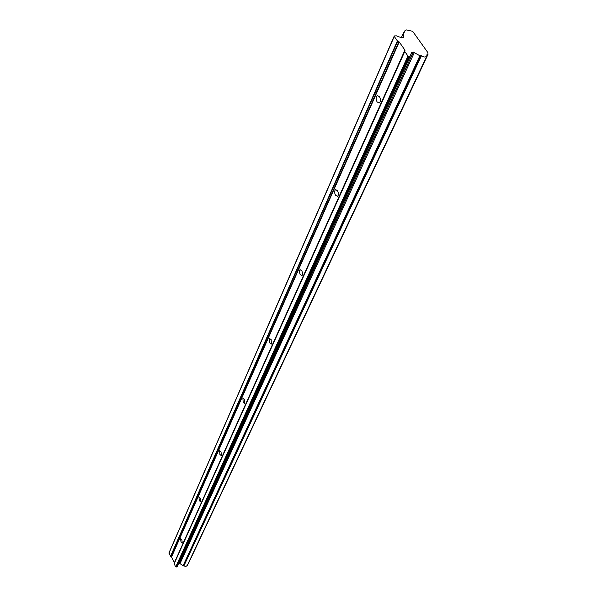 <?xml version="1.0" encoding="UTF-8"?>
<svg xmlns="http://www.w3.org/2000/svg" width="597" height="597" viewBox="0 0 597 597"><rect width="100%" height="100%" fill="white"/><g stroke="black" fill="none" stroke-linecap="round" stroke-linejoin="round"><path stroke-width="0.9" d="M180.973 541.837L180.6 538.643L181.876 539.807L182.249 543.009L180.973 541.837M199.323 500.682L198.965 497.241L200.338 498.413L200.696 501.861L199.323 500.682M219.912 454.511L219.584 450.78L221.054 451.951L221.39 455.683L219.912 454.511M243.18 402.326L242.889 398.274L244.472 399.43L244.77 403.49L243.18 402.326M269.68 342.894L269.448 338.439L271.157 339.581L271.396 344.044L269.68 342.894M300.142 274.583L299.298 271.65L300 269.643L301.851 270.754L302.701 273.687L302 275.702L300.142 274.583M335.521 195.241C334.335 192.764 334.327 190.921 335.507 189.697L337.521 190.764C338.708 193.249 338.715 195.092 337.536 196.316L335.521 195.241M377.117 101.968C375.767 99.214 375.826 97.11 377.297 95.662L379.476 96.669C380.826 99.423 380.767 101.527 379.296 102.983L377.117 101.968M403.721 37.051L401.863 37.88L396.408 35.85L394.468 35.939L394.274 36.454L397.401 40.924L399.221 41.939L404.915 50.096L404.773 51.499L407.938 56.028L408.736 56.364L410.281 55.864L411.505 52.596L413.288 52.051L419.863 55.767L421.415 55.797C423.654 57.29 425.437 57.402 426.765 56.125L426.945 54.7L428.012 54.357L427.855 52.573L413.117 31.947L411.788 31.104L406.318 29.91L404.893 30.768L404.736 32.096L403.654 32.439L403.535 37.469M414.437 52.312L180.018 563.583L183.055 565.755L185.212 566.284L186.525 566.12L187.421 565.128M421.415 55.797L184.01 565.643M187.846 564.225L427.922 54.446M169.123 552.777L170.511 556.344L171.54 556.956L174.361 562.687L174.16 563.769L175.719 566.941L177.167 566.62L410.296 55.834M411.975 52.312L178.451 563.807M178.503 563.784L180.018 563.583M420.669 55.946L183.533 565.822M427.698 54.551L187.98 564.172M403.602 32.641L401.296 37.865M394.274 36.454L168.958 553.188M397.401 40.924L170.511 556.344M397.751 41.2L170.705 556.516M398.863 41.663L171.346 556.777M399.221 41.939L171.54 556.956M404.915 50.096L174.361 562.687M404.982 50.424L174.376 562.934M404.706 51.163L174.145 563.523M404.773 51.499L174.16 563.769M407.938 56.028L175.719 566.941M408.736 56.364L176.182 567.128M409.803 56.148L176.854 566.881M413.288 52.051L179.331 563.478M419.863 55.767L183.055 565.755M335.954 189.592L335.507 189.697M377.886 95.535L377.297 95.662M404.729 31.148L404.266 32.186M426.765 56.125L187.271 565.449M428.012 54.357L188.189 564.001M403.617 32.529L401.266 37.857M394.199 36.148L168.958 552.912M410.281 55.864L177.167 566.62"/></g></svg>
